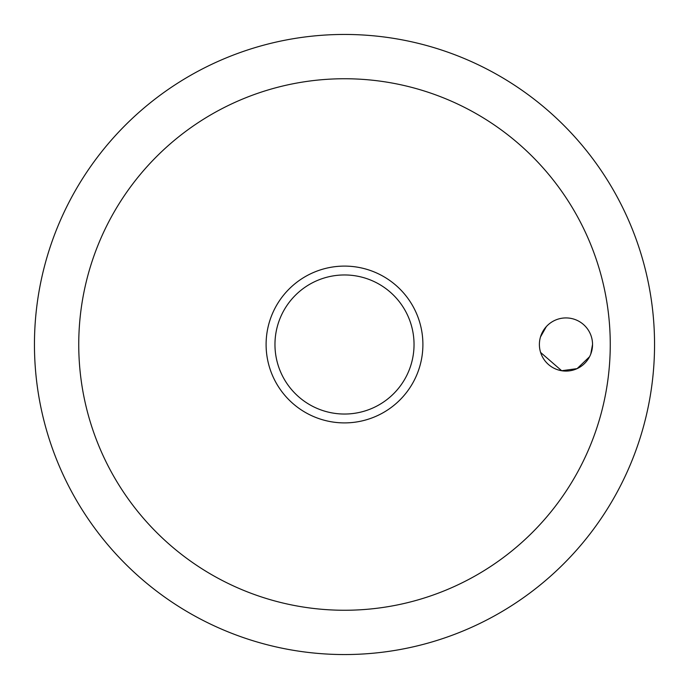 <?xml version="1.0" encoding="UTF-8"?>
<svg xmlns="http://www.w3.org/2000/svg" width="689" height="689" viewBox="0 0 689 689"><rect width="100%" height="100%" fill="white"/><g stroke="black" fill="none" stroke-linecap="round" stroke-linejoin="round"><path stroke-width="1.03" d="M78.744 344.5A265.756 265.756 0 0 0 344.5 610.256A265.756 265.756 0 0 0 610.256 344.5A265.756 265.756 0 0 0 344.5 78.744A265.756 265.756 0 0 0 78.744 344.5M34.45 344.5A310.05 310.05 0 0 0 344.5 654.55A310.05 310.05 0 0 0 654.55 344.5A310.05 310.05 0 0 0 344.5 34.45A310.05 310.05 0 0 0 34.45 344.5A310.05 310.05 0 0 0 344.5 654.55A310.05 310.05 0 0 0 654.55 344.5A310.05 310.05 0 0 0 344.5 34.45A310.05 310.05 0 0 0 34.45 344.5M546.351 326.569L540.486 336.955M539.392 344.5A26.578 26.578 0 0 1 565.962 317.922A26.578 26.578 0 0 1 592.54 344.5A26.578 26.578 0 0 1 565.962 371.078A26.578 26.578 0 0 1 539.392 344.5M344.5 422.9A78.4 78.4 0 0 0 422.9 344.5A78.4 78.4 0 0 0 344.5 266.1A78.4 78.4 0 0 0 266.1 344.5A78.4 78.4 0 0 0 344.5 422.9A78.4 78.4 0 0 1 266.1 344.5A78.4 78.4 0 0 1 344.5 266.1M540.607 352.441L561.673 370.725L577.098 368.632L589.551 356.747M590.766 354.043L592.54 344.5M414.037 344.5A69.537 69.537 0 0 0 344.5 274.963A69.537 69.537 0 0 0 274.963 344.5A69.537 69.537 0 0 0 344.5 414.037A69.537 69.537 0 0 0 414.037 344.5"/></g></svg>
